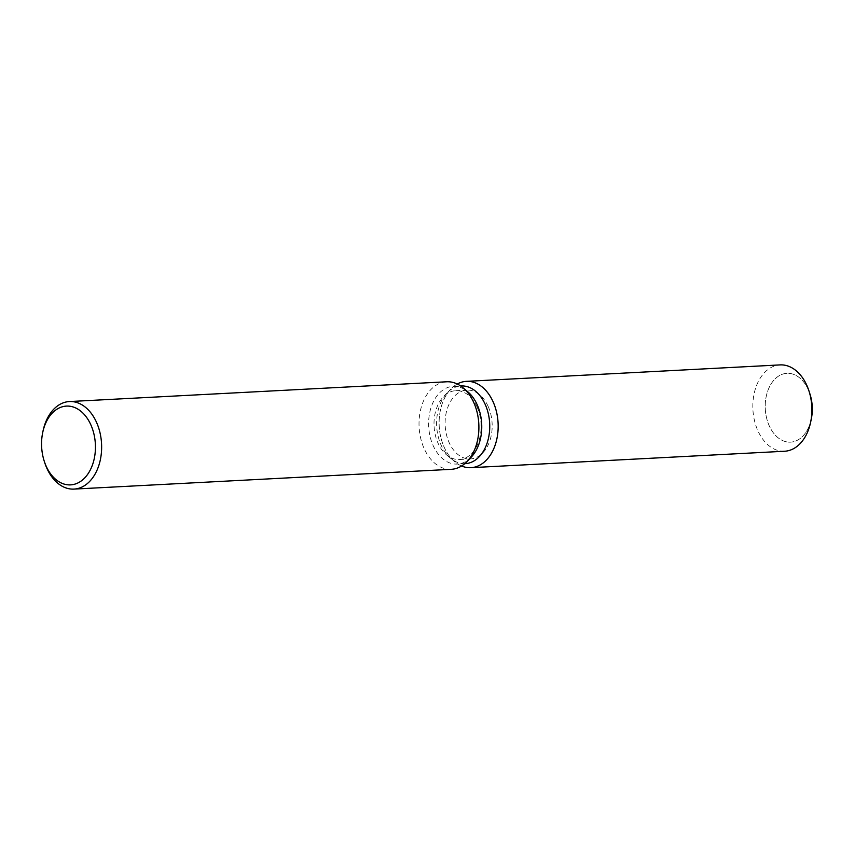 <?xml version="1.0" encoding="UTF-8"?>
<svg xmlns="http://www.w3.org/2000/svg" width="854" height="854" viewBox="0 0 854 854"><rect width="100%" height="100%" fill="white"/><g stroke="black" fill="none" stroke-linecap="round" stroke-linejoin="round"><path stroke-width="0.64" stroke-dasharray="4.27 3.2" d="M488.189 406.504A34.459 23.506 87 0 1 470.447 458.929A34.459 23.506 87 0 1 449.108 442.532A34.459 23.506 87 0 1 466.839 390.107A34.459 23.506 87 0 1 488.189 406.504M810.958 420.52A34.459 23.506 87 0 1 790.569 442.148A34.459 23.506 87 0 1 769.219 425.751A34.459 23.506 87 0 1 786.961 373.326A34.459 23.506 87 0 1 808.3 389.723A34.459 23.506 87 0 1 809.507 392.701M465.216 463.658A38.91 26.538 87 0 1 450.624 458.288A38.91 26.538 87 0 1 441.123 445.147A38.91 26.538 87 0 1 447.197 392.808A38.91 26.538 87 0 1 461.139 385.955M461.566 465.996A43.223 29.484 87 0 1 454.702 461.726A43.223 29.484 87 0 1 444.133 447.122A43.223 29.484 87 0 1 450.891 388.976A43.223 29.484 87 0 1 457.274 384.012A43.223 29.484 87 0 0 450.891 388.976A43.223 29.484 87 0 0 444.133 447.122A43.223 29.484 87 0 0 454.702 461.726A43.223 29.484 87 0 0 461.566 465.996M471.173 457.21A38.91 26.538 87 0 1 457.221 464.074A38.91 26.538 87 0 1 433.127 445.564A38.91 26.538 87 0 1 453.154 386.371A38.91 26.538 87 0 1 467.736 391.73M451.254 469.316A43.832 29.89 87 0 1 424.107 448.467A43.832 29.89 87 0 1 446.663 381.781M44.696 462.59A43.832 29.89 87 0 1 43.031 430.982M477.098 407.08A34.459 23.506 87 0 1 459.356 459.516A34.459 23.506 87 0 1 446.439 454.766A34.459 23.506 87 0 1 438.017 443.119A34.459 23.506 87 0 1 443.397 396.758A34.459 23.506 87 0 1 455.748 390.684A34.459 23.506 87 0 1 477.098 407.08M811.3 419.015A34.459 23.506 87 0 1 790.569 442.148A34.459 23.506 87 0 1 769.219 425.751A34.459 23.506 87 0 1 786.961 373.326A34.459 23.506 87 0 1 808.3 389.723A34.459 23.506 87 0 1 809.998 394.164M784.623 451.243A43.223 29.484 87 0 1 757.85 430.672A43.223 29.484 87 0 1 780.097 364.904M459.356 459.516L470.447 458.929M450.624 458.288L446.439 454.766M464.747 463.679L457.221 464.074M460.669 385.976L453.154 386.371M447.197 392.808L443.397 396.758M455.748 390.684L466.839 390.107"/><path stroke-width="1.28" d="M809.507 392.701A34.459 23.506 87 0 1 810.958 420.52M460.669 385.976L461.139 385.955A38.91 26.538 87 0 1 485.232 404.465A38.91 26.538 87 0 1 465.216 463.658L464.747 463.679M493.153 401.914A43.223 29.484 87 0 1 492.833 450.709A43.223 29.484 87 0 1 461.566 465.996A43.223 29.484 87 0 0 470.906 467.682A43.223 29.484 87 0 0 493.153 401.914A43.223 29.484 87 0 0 457.274 384.012A43.223 29.484 87 0 1 466.38 381.354A43.223 29.484 87 0 1 493.153 401.914M42.7 432.583L43.031 430.982A43.832 29.89 87 0 1 69.409 401.551L446.663 381.781A43.832 29.89 87 0 1 463.092 387.823L467.736 391.73A38.91 26.538 87 0 1 477.247 404.881A38.91 26.538 87 0 1 471.173 457.21L466.967 461.598A43.832 29.89 87 0 1 451.254 469.316L73.999 489.096A43.832 29.89 87 0 1 46.853 468.238A43.832 29.89 87 0 1 44.696 462.59L44.194 461.032A39.444 26.901 87 0 1 42.7 432.583A39.444 26.901 87 0 1 64.488 406.301A39.444 26.901 87 0 1 90.866 424.865A39.444 26.901 87 0 1 83.521 479.083A39.444 26.901 87 0 1 46.137 466.113A39.444 26.901 87 0 1 44.194 461.032M463.092 387.823A43.832 29.89 87 0 1 473.81 402.629A43.832 29.89 87 0 1 466.967 461.598M69.409 401.551A43.832 29.89 87 0 1 96.555 422.41A43.832 29.89 87 0 1 73.999 489.096M466.38 381.354L780.097 364.904A43.223 29.484 87 0 1 806.87 385.474A43.223 29.484 87 0 1 808.994 391.047A43.223 29.484 87 0 1 810.627 422.228A43.223 29.484 87 0 1 784.623 451.243L470.906 467.682M808.994 391.047L809.998 394.164A34.459 23.506 87 0 1 811.3 419.015L810.627 422.228"/></g></svg>
